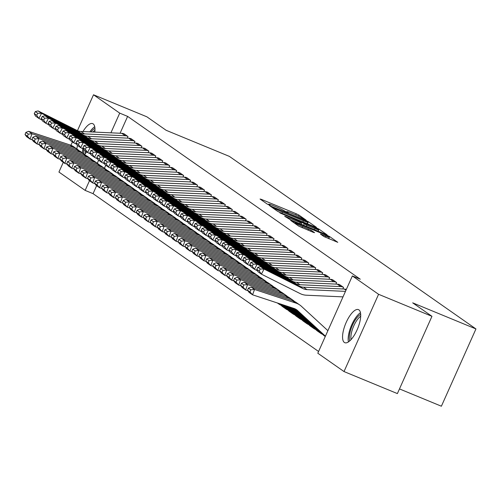 <?xml version="1.0" encoding="UTF-8"?>
<svg xmlns="http://www.w3.org/2000/svg" width="501" height="501" viewBox="0 0 501 501"><rect width="100%" height="100%" fill="white"/><g stroke="black" fill="none" stroke-linecap="round" stroke-linejoin="round"><path stroke-width="0.75" d="M305.228 219.895L306.111 220.121L298.859 215.048L296.235 213.77L261.309 199.354L260.057 199.035L267.302 204.107L270.102 205.31L269.081 204.571A7.208 0.539 24.1 0 1 268.711 204.195A7.208 0.539 24.1 0 1 273.108 205.604L276.02 206.807A7.208 0.539 24.1 0 1 284.411 210.896L287.186 212.449L288.15 212.762L287.129 212.017A7.208 0.539 24.1 0 1 286.76 211.641A7.208 0.539 24.1 0 1 291.15 213.057L294.062 214.253A7.208 0.539 24.1 0 1 302.454 218.348L305.228 219.895M344.35 342.452A17.898 6.482 112.4 0 1 345.922 323.026A17.898 6.482 112.4 0 1 358.459 309.624A17.898 6.482 112.4 0 1 358.923 309.875A17.898 6.482 112.4 0 1 357.345 329.301A17.898 6.482 112.4 0 1 344.807 342.703A17.898 6.482 112.4 0 1 344.35 342.452M76.897 149.004A17.898 6.482 112.4 0 1 77.461 145.422M82.972 131.55A17.898 6.482 112.4 0 1 92.716 123.641A17.898 6.482 112.4 0 1 93.173 123.897A17.898 6.482 112.4 0 1 94.795 132.095M86.723 151.903A17.898 6.482 112.4 0 1 84.575 154.383M323.978 236.56L337.774 242.321L329.608 236.566L326.984 235.288L290.686 220.434L298.853 226.189L313.313 232.351L314.572 232.671L311.121 230.26L302.629 226.558A6.025 0.451 24.1 0 1 295.308 222.82A6.025 0.451 24.1 0 1 298.978 224.003L321.974 233.491A6.025 0.451 24.1 0 1 329.295 237.23A6.025 0.451 24.1 0 1 325.625 236.046L320.421 234.023L323.978 236.56M352.366 275.945L378.581 294.294L344.018 371.56L317.803 353.218L352.366 275.945L360.275 279.207L127.623 116.395L119.72 113.132L110.909 132.828M77.455 130.661L93.505 94.783L146.874 116.808L166.138 130.291L229.395 156.393L475.95 328.944L412.692 302.842L431.956 316.319L378.581 294.294M93.505 94.783L119.72 113.132M315.179 227.022L316.432 227.348L308.378 221.711L305.76 220.434L269.457 205.579L277.629 211.334L280.253 212.612L315.179 227.022M318.993 229.139L327.159 234.894L290.862 220.039L284.681 216.232L300.218 222.519L301.589 222.958L299.185 221.242L279.902 212.9L316.369 227.861L318.993 229.139L318.179 231.312M399.479 388.92L441.387 406.217L475.95 328.944M342.853 288.971L343.561 287.392L339.346 284.568M322.193 334.136L322.569 334.317M328.944 279.239L329.652 277.66L325.437 274.836M308.284 324.404L308.66 324.585M315.041 269.507L315.749 267.929L311.534 265.104M294.381 314.672L294.757 314.853M301.132 259.775L301.84 258.197L297.625 255.372M280.472 304.94L280.848 305.122M287.23 250.043L287.937 248.465L283.723 245.64M273.321 240.311L274.028 238.733L269.814 235.908M259.418 230.579L260.125 229.001L255.911 226.176M245.509 220.847L246.216 219.269L242.002 216.445M231.606 211.115L232.307 209.537L228.099 206.713M217.697 201.383L218.405 199.805L214.19 196.981M203.788 191.651L204.496 190.073L200.281 187.249M189.885 181.919L190.593 180.341L186.378 177.511M175.976 172.187L176.684 170.609L172.469 167.779M162.073 162.456L162.781 160.877L158.566 158.047M148.164 152.724L148.872 151.145L144.657 148.315M134.262 142.992L134.969 141.414L130.755 138.583M127.623 116.395L120.083 133.247M105.774 165.236L104.421 168.267M96.63 185.683L93.061 193.662L318.58 351.489M127.304 138.126L128.012 136.548L123.797 133.717M141.213 147.858L141.921 146.279L137.706 143.449M155.122 157.59L155.824 156.011L151.615 153.181M169.025 167.321L169.733 165.743L165.518 162.913M182.934 177.053L183.635 175.475L179.427 172.645M196.837 186.785L197.544 185.207L193.33 182.383M210.746 196.517L211.453 194.939L207.239 192.115M224.648 206.249L225.356 204.671L221.141 201.847M238.557 215.981L239.265 214.403L235.05 211.579M252.46 225.713L253.168 224.135L248.953 221.31M266.369 235.445L267.077 233.867L262.862 231.042M280.278 245.177L280.98 243.599L276.771 240.774M294.181 254.909L294.889 253.331L290.674 250.506M287.43 309.806L287.806 309.987M308.09 264.641L308.791 263.063L304.583 260.238M301.333 319.538L301.708 319.719M321.993 274.373L322.7 272.795L318.486 269.97M315.242 329.27L315.617 329.451M335.902 284.105L336.609 282.526L332.395 279.702M431.956 316.319L397.387 393.592L344.018 371.56M93.061 193.662L85.151 190.399L58.936 172.056L63.283 162.343M70.917 145.284L72.432 141.896M98.641 160.245L97.288 163.276M89.497 180.692L85.151 190.399M307.564 223.884L307.138 223.609M306.418 221.116L273.922 207.571L272.964 207.257L274.028 208.034A7.208 0.539 24.1 0 0 282.426 212.123L303.381 220.772A7.208 0.539 24.1 0 0 307.777 222.187A7.208 0.539 24.1 0 0 307.407 221.811L306.418 221.116M314.916 228.581A6.025 0.451 24.1 0 0 318.586 229.765A6.025 0.451 24.1 0 0 311.265 226.026L301.79 222.244L306.812 225.237L314.916 228.581L314.39 229.746M328.794 238.739L329.295 237.23M25.845 132.408L25.05 134.55L27.486 136.253L28.281 134.111L25.845 132.408L28.57 131.312L69.977 144.939A17.209 15.988 -55 0 1 73.872 146.887L77.348 149.323A17.209 15.988 -55 0 1 78.895 150.563L79.001 150.663M28.57 131.312L32.045 133.742L73.453 147.369A17.209 15.988 -55 0 1 77.348 149.323M28.281 134.111L32.045 133.742L30.054 139.09L26.578 136.66L25.05 134.55M32.308 139.835L30.054 139.09L27.486 136.253M127.667 136.303L127.623 136.285A8.029 7.459 125 0 0 125.225 135.758L84.462 133.892A11.473 10.659 -55 0 1 80.36 132.834L41.564 113.358L38.896 118.43L41.934 119.952M124.192 133.867L124.148 133.855A8.029 7.459 125 0 0 121.743 133.322L80.987 131.462A11.473 10.659 -55 0 1 76.885 130.398L38.089 110.928L41.564 113.358L37.763 113.27L35.327 111.566L34.262 113.595L36.692 115.299L37.763 113.27M36.692 115.299L38.896 118.43L35.421 115.994L34.262 113.595M38.089 110.928L35.327 111.566M32.797 137.274L32.001 139.416L34.437 141.119L35.233 138.977L32.797 137.274L35.521 136.178L76.929 149.805A17.209 15.988 -55 0 1 80.83 151.753L84.306 154.189A17.209 15.988 -55 0 1 85.846 155.429L85.959 155.529M35.521 136.178L38.997 138.608L80.41 152.235A17.209 15.988 -55 0 1 84.306 154.189M35.233 138.977L38.997 138.608L37.011 143.956L33.529 141.526L32.001 139.416M39.26 144.701L37.011 143.956L34.437 141.119M39.754 142.14L38.959 144.282L41.389 145.985L42.184 143.843L39.754 142.14L42.472 141.044L83.886 154.671A17.209 15.988 -55 0 1 87.781 156.619L91.257 159.055A17.209 15.988 -55 0 1 92.804 160.295L92.91 160.395M42.472 141.044L45.954 143.474L87.362 157.101A17.209 15.988 -55 0 1 91.257 159.055M42.184 143.843L45.954 143.474L43.963 148.822L40.487 146.392L38.959 144.282M46.211 149.567L43.963 148.822L41.389 145.985M134.619 141.169L134.581 141.15A8.029 7.459 125 0 0 132.176 140.624L91.42 138.758A11.473 10.659 -55 0 1 87.312 137.7L48.516 118.223L45.848 123.296L48.885 124.818M131.143 138.733L131.105 138.721A8.029 7.459 125 0 0 128.701 138.188L87.944 136.328A11.473 10.659 -55 0 1 83.836 135.264L45.04 115.794L48.516 118.223L44.714 118.136L42.284 116.432L41.214 118.461L43.65 120.165L44.714 118.136M43.65 120.165L45.848 123.296L42.372 120.86L41.214 118.461M45.04 115.794L42.284 116.432M141.57 146.035L141.532 146.016A8.029 7.459 125 0 0 139.128 145.49L98.371 143.624A11.473 10.659 -55 0 1 94.269 142.566L55.473 123.089L52.799 128.162L55.843 129.684M138.094 143.599L138.057 143.587A8.029 7.459 125 0 0 135.652 143.054L94.896 141.194A11.473 10.659 -55 0 1 90.794 140.13L51.998 120.66L55.473 123.089L51.672 123.002L49.236 121.298L48.165 123.327L50.601 125.031L51.672 123.002M50.601 125.031L52.799 128.162L49.323 125.726L48.165 123.327M51.998 120.66L49.236 121.298M83.711 153.769A15.487 5.611 112.4 0 1 83.73 149.317M85.151 150.801A14.341 5.192 -67.6 0 0 85.314 153.607M94.727 126.734A17.779 6.438 -67.6 0 0 90.374 131.112A17.779 6.438 -67.6 0 0 89.836 131.863M82.84 148.741A17.779 6.438 -67.6 0 0 82.402 152.855M91.013 131.92A15.487 5.611 112.4 0 1 94.939 128.4M94.952 130.266A14.341 5.192 -67.6 0 0 92.967 132.007M349.742 340.905A15.487 5.611 112.4 0 1 356.255 318.555A15.487 5.611 112.4 0 1 360.689 314.384M360.695 316.244A14.341 5.192 -67.6 0 0 357.313 319.694A14.341 5.192 -67.6 0 0 351.063 339.584M360.476 312.712A17.779 6.438 -67.6 0 0 356.123 317.089A17.779 6.438 -67.6 0 0 348.414 341.933M46.706 147.006L45.91 149.148L48.34 150.851L49.142 148.709L46.706 147.006L49.43 145.91L90.838 159.537A17.209 15.988 -55 0 1 94.733 161.485L98.209 163.921A17.209 15.988 -55 0 1 99.755 165.161L99.862 165.261M49.43 145.91L52.906 148.34L94.313 161.967A17.209 15.988 -55 0 1 98.209 163.921M49.142 148.709L52.906 148.34L50.914 153.688L47.438 151.258L45.91 149.148M53.169 154.433L50.914 153.688L48.34 150.851M53.657 151.872L52.862 154.014L55.298 155.717L56.093 153.575L53.657 151.872L56.381 150.776L97.789 164.403A17.209 15.988 -55 0 1 101.684 166.351L105.166 168.787A17.209 15.988 -55 0 1 106.707 170.027L106.819 170.127M56.381 150.776L59.857 153.206L101.265 166.833A17.209 15.988 -55 0 1 105.166 168.787M56.093 153.575L59.857 153.206L57.866 158.554L54.39 156.124L52.862 154.014M60.12 159.299L57.866 158.554L55.298 155.717M148.528 150.901L148.484 150.882A8.029 7.459 125 0 0 146.079 150.356L105.323 148.49A11.473 10.659 -55 0 1 101.221 147.432L62.425 127.955L59.757 133.028L62.794 134.55M145.046 148.465L145.008 148.453A8.029 7.459 125 0 0 142.603 147.92L101.847 146.06A11.473 10.659 -55 0 1 97.745 144.996L58.949 125.526L62.425 127.955L58.623 127.868L56.187 126.164L55.123 128.193L57.552 129.897L58.623 127.868M57.552 129.897L59.757 133.028L56.281 130.592L55.123 128.193M58.949 125.526L56.187 126.164M155.479 155.767L155.442 155.748A8.029 7.459 125 0 0 153.037 155.222L112.28 153.356A11.473 10.659 -55 0 1 108.172 152.298L69.376 132.828L66.708 137.894L69.745 139.416M152.003 153.331L151.96 153.319A8.029 7.459 125 0 0 149.555 152.786L108.798 150.926A11.473 10.659 -55 0 1 104.696 149.862L65.9 130.392L69.376 132.828L65.575 132.734L63.145 131.03L62.074 133.059L64.51 134.763L65.575 132.734M64.51 134.763L66.708 137.894L63.232 135.458L62.074 133.059M65.9 130.392L63.145 131.03M60.608 156.738L59.813 158.88L62.249 160.583L63.045 158.441L60.608 156.738L63.333 155.642L104.747 169.269A17.209 15.988 -55 0 1 108.642 171.217L112.118 173.653A17.209 15.988 -55 0 1 113.658 174.893L113.771 174.993M63.333 155.642L66.808 158.072L108.222 171.705A17.209 15.988 -55 0 1 112.118 173.653M63.045 158.441L66.808 158.072L64.823 163.42L61.341 160.99L59.813 158.88M67.071 164.165L64.823 163.42L62.249 160.583M162.43 160.633L162.393 160.614A8.029 7.459 125 0 0 159.988 160.088L119.232 158.222A11.473 10.659 -55 0 1 115.13 157.164L76.334 137.694L73.66 142.76L76.697 144.282M158.955 158.197L158.917 158.184A8.029 7.459 125 0 0 156.512 157.652L115.756 155.792A11.473 10.659 -55 0 1 111.648 154.728L72.852 135.257L76.334 137.694L72.526 137.6L70.096 135.896L69.025 137.925L71.461 139.629L72.526 137.6M71.461 139.629L73.66 142.76L70.184 140.324L69.025 137.925M72.852 135.257L70.096 135.896M67.566 161.604L66.771 163.746L69.201 165.449L69.996 163.307L67.566 161.604L70.29 160.508L111.698 174.135A17.209 15.988 -55 0 1 115.593 176.083L119.069 178.519A17.209 15.988 -55 0 1 120.616 179.759L120.722 179.859M70.29 160.508L73.766 162.938L115.174 176.571A17.209 15.988 -55 0 1 119.069 178.519M69.996 163.307L73.766 162.938L71.775 168.286L68.299 165.856L66.771 163.746M74.023 169.031L71.775 168.286L69.201 165.449M169.382 165.499L169.344 165.48A8.029 7.459 125 0 0 166.939 164.954L126.183 163.088A11.473 10.659 -55 0 1 122.081 162.03L83.285 142.56L80.617 147.626L83.654 149.148M165.906 163.063L165.869 163.05A8.029 7.459 125 0 0 163.464 162.518L122.707 160.658A11.473 10.659 -55 0 1 118.605 159.594L79.809 140.123L83.285 142.56L79.484 142.466L77.048 140.762L75.983 142.791L78.413 144.495L79.484 142.466M78.413 144.495L80.617 147.626L77.135 145.19L75.983 142.791M79.809 140.123L77.048 140.762M74.517 166.47L73.722 168.612L76.158 170.315L76.954 168.173L74.517 166.47L77.242 165.374L118.649 179.001A17.209 15.988 -55 0 1 122.545 180.949L126.02 183.385A17.209 15.988 -55 0 1 127.567 184.625L127.674 184.725M77.242 165.374L80.717 167.804L122.125 181.437A17.209 15.988 -55 0 1 126.02 183.385M76.954 168.173L80.717 167.804L78.726 173.152L75.25 170.722L73.722 168.612M80.98 173.897L78.726 173.152L76.158 170.315M176.339 170.365L176.296 170.346A8.029 7.459 125 0 0 173.891 169.82L133.134 167.954A11.473 10.659 -55 0 1 129.033 166.896L90.236 147.426L87.569 152.492L90.606 154.014M172.864 167.929L172.82 167.916A8.029 7.459 125 0 0 170.415 167.384L129.659 165.524A11.473 10.659 -55 0 1 125.557 164.46L86.761 144.989L90.236 147.426L86.435 147.332L83.999 145.628L82.934 147.657L85.364 149.361L86.435 147.332M85.364 149.361L87.569 152.492L84.093 150.056L82.934 147.657M86.761 144.989L83.999 145.628M81.469 171.336L80.674 173.478L83.11 175.181L83.905 173.039L81.469 171.336L84.193 170.24L125.601 183.867A17.209 15.988 -55 0 1 129.502 185.815L132.978 188.251A17.209 15.988 -55 0 1 134.518 189.491L134.631 189.591M84.193 170.24L87.669 172.67L129.083 186.303A17.209 15.988 -55 0 1 132.978 188.251M83.905 173.039L87.669 172.67L85.677 178.018L82.202 175.588L80.674 173.478M87.932 178.763L85.677 178.018L83.11 175.181M183.291 175.231L183.253 175.212A8.029 7.459 125 0 0 180.848 174.686L140.092 172.82A11.473 10.659 -55 0 1 135.984 171.762L97.188 152.291L94.52 157.358L97.557 158.88M179.815 172.795L179.771 172.782A8.029 7.459 125 0 0 177.373 172.25L136.61 170.39A11.473 10.659 -55 0 1 132.508 169.325L93.712 149.855L97.188 152.291L93.386 152.198L90.957 150.494L89.886 152.523L92.322 154.227L93.386 152.198M92.322 154.227L94.52 157.358L91.044 154.922L89.886 152.523M93.712 149.855L90.957 150.494M88.426 176.202L87.625 178.343L90.061 180.047L90.856 177.905L88.426 176.202L91.144 175.106L132.558 188.733A17.209 15.988 -55 0 1 136.454 190.681L139.929 193.117A17.209 15.988 -55 0 1 141.476 194.357L141.583 194.457M91.144 175.106L94.626 177.536L136.034 191.169A17.209 15.988 -55 0 1 139.929 193.117M90.856 177.905L94.626 177.536L92.635 182.884L89.159 180.454L87.625 178.343M94.883 183.629L92.635 182.884L90.061 180.047M190.242 180.097L190.205 180.078A8.029 7.459 125 0 0 187.8 179.552L147.043 177.686A11.473 10.659 -55 0 1 142.942 176.628L104.145 157.157L101.471 162.224L104.515 163.746M186.767 177.661L186.729 177.648A8.029 7.459 125 0 0 184.324 177.116L143.568 175.256A11.473 10.659 -55 0 1 139.466 174.191L100.67 154.721L104.145 157.157L100.344 157.064L97.908 155.36L96.837 157.389L99.273 159.093L100.344 157.064M99.273 159.093L101.471 162.224L97.996 159.788L96.837 157.389M100.67 154.721L97.908 155.36M95.378 181.068L94.583 183.209L97.012 184.913L97.808 182.771L95.378 181.068L98.102 179.972L139.51 193.599A17.209 15.988 -55 0 1 143.405 195.547L146.881 197.983A17.209 15.988 -55 0 1 148.428 199.223L148.534 199.323M98.102 179.972L101.578 182.402L142.985 196.035A17.209 15.988 -55 0 1 146.881 197.983M97.808 182.771L101.578 182.402L99.586 187.75L96.111 185.32L94.583 183.209M101.835 188.495L99.586 187.75L97.012 184.913M197.194 184.963L197.156 184.944A8.029 7.459 125 0 0 194.751 184.418L153.995 182.552A11.473 10.659 -55 0 1 149.893 181.494L111.097 162.023L108.429 167.09L111.466 168.612M193.718 182.527L193.68 182.514A8.029 7.459 125 0 0 191.276 181.982L150.519 180.122A11.473 10.659 -55 0 1 146.417 179.057L107.621 159.587L111.097 162.023L107.295 161.929L104.859 160.226L103.795 162.255L106.225 163.959L107.295 161.929M106.225 163.959L108.429 167.09L104.953 164.654L103.795 162.255M107.621 159.587L104.859 160.226M102.329 185.934L101.534 188.075L103.97 189.779L104.765 187.637L102.329 185.934L105.053 184.838L146.461 198.465A17.209 15.988 -55 0 1 150.356 200.413L153.832 202.849A17.209 15.988 -55 0 1 155.379 204.089L155.485 204.189M105.053 184.838L108.529 187.268L149.937 200.901A17.209 15.988 -55 0 1 153.832 202.849M104.765 187.637L108.529 187.268L106.538 192.616L103.062 190.186L101.534 188.075M108.792 193.361L106.538 192.616L103.97 189.779M204.151 189.829L204.107 189.81A8.029 7.459 125 0 0 201.709 189.284L160.946 187.418A11.473 10.659 -55 0 1 156.844 186.359L118.048 166.889L115.38 171.956L118.418 173.478M200.676 187.393L200.632 187.38A8.029 7.459 125 0 0 198.227 186.848L157.471 184.988A11.473 10.659 -55 0 1 153.369 183.923L114.572 164.453L118.048 166.889L114.247 166.795L111.811 165.092L110.746 167.121L113.182 168.824L114.247 166.795M113.182 168.824L115.38 171.956L111.905 169.52L110.746 167.121M114.572 164.453L111.811 165.092M109.281 190.8L108.485 192.941L110.921 194.645L111.717 192.503L109.281 190.8L112.005 189.704L153.412 203.331A17.209 15.988 -55 0 1 157.314 205.278L160.79 207.715A17.209 15.988 -55 0 1 162.33 208.955L162.443 209.055M112.005 189.704L115.48 192.133L156.894 205.767A17.209 15.988 -55 0 1 160.79 207.715M111.717 192.503L115.48 192.133L113.495 197.482L110.013 195.052L108.485 192.941M115.744 198.227L113.495 197.482L110.921 194.645M211.103 194.695L211.065 194.676A8.029 7.459 125 0 0 208.66 194.15L167.904 192.284A11.473 10.659 -55 0 1 163.802 191.225L125.006 171.755L122.332 176.822L125.369 178.343M207.627 192.259L207.589 192.246A8.029 7.459 125 0 0 205.185 191.714L164.428 189.854A11.473 10.659 -55 0 1 160.32 188.789L121.524 169.319L125.006 171.755L121.198 171.661L118.768 169.958L117.697 171.987L120.134 173.69L121.198 171.661M120.134 173.69L122.332 176.822L118.856 174.386L117.697 171.987M121.524 169.319L118.768 169.958M116.238 195.666L115.443 197.807L117.873 199.511L118.668 197.369L116.238 195.666L118.956 194.57L160.37 208.197A17.209 15.988 -55 0 1 164.265 210.144L167.741 212.581A17.209 15.988 -55 0 1 169.288 213.821L169.394 213.921M118.956 194.57L122.438 196.999L163.846 210.633A17.209 15.988 -55 0 1 167.741 212.581M118.668 197.369L122.438 196.999L120.447 202.348L116.971 199.918L115.443 197.807M122.695 203.093L120.447 202.348L117.873 199.511M218.054 199.561L218.016 199.542A8.029 7.459 125 0 0 215.612 199.016L174.855 197.15A11.473 10.659 -55 0 1 170.753 196.091L131.957 176.621L129.289 181.688L132.327 183.209M214.578 197.125L214.541 197.112A8.029 7.459 125 0 0 212.136 196.58L171.38 194.72A11.473 10.659 -55 0 1 167.278 193.655L128.481 174.185L131.957 176.621L128.156 176.527L125.72 174.824L124.649 176.853L127.085 178.556L128.156 176.527M127.085 178.556L129.289 181.688L125.807 179.252L124.649 176.853M128.481 174.185L125.72 174.824M123.19 200.532L122.394 202.673L124.824 204.377L125.626 202.235L123.19 200.532L125.914 199.436L167.321 213.063A17.209 15.988 -55 0 1 171.217 215.01L174.692 217.447A17.209 15.988 -55 0 1 176.239 218.686L176.346 218.787M125.914 199.436L129.39 201.865L170.797 215.499A17.209 15.988 -55 0 1 174.692 217.447M125.626 202.235L129.39 201.865L127.398 207.214L123.922 204.784L122.394 202.673M129.653 207.959L127.398 207.214L124.824 204.377M225.012 204.427L224.968 204.408A8.029 7.459 125 0 0 222.563 203.882L181.807 202.016A11.473 10.659 -55 0 1 177.705 200.957L138.909 181.487L136.241 186.554L139.278 188.075M221.53 201.991L221.492 201.978A8.029 7.459 125 0 0 219.087 201.446L178.331 199.586A11.473 10.659 -55 0 1 174.229 198.521L135.433 179.051L138.909 181.487L135.107 181.393L132.671 179.69L131.606 181.719L134.036 183.422L135.107 181.393M134.036 183.422L136.241 186.554L132.765 184.117L131.606 181.719M135.433 179.051L132.671 179.69M130.141 205.397L129.346 207.539L131.782 209.243L132.577 207.101L130.141 205.397L132.865 204.302L174.273 217.929A17.209 15.988 -55 0 1 178.168 219.876L181.65 222.312A17.209 15.988 -55 0 1 183.191 223.552L183.303 223.653M132.865 204.302L136.341 206.731L177.749 220.365A17.209 15.988 -55 0 1 181.65 222.312M132.577 207.101L136.341 206.731L134.349 212.08L130.874 209.65L129.346 207.539M136.604 212.825L134.349 212.08L131.782 209.243M231.963 209.293L231.925 209.274A8.029 7.459 125 0 0 229.521 208.748L188.764 206.888A11.473 10.659 -55 0 1 184.656 205.823L145.86 186.353L143.192 191.42L146.229 192.941M228.487 206.863L228.443 206.844A8.029 7.459 125 0 0 226.045 206.312L185.282 204.452A11.473 10.659 -55 0 1 181.18 203.387L142.384 183.917L145.86 186.353L142.059 186.259L139.629 184.556L138.558 186.585L140.994 188.288L142.059 186.259M140.994 188.288L143.192 191.42L139.716 188.983L138.558 186.585M142.384 183.917L139.629 184.556M137.099 210.263L136.297 212.405L138.733 214.109L139.529 211.967L137.099 210.263L139.817 209.167L181.23 222.795A17.209 15.988 -55 0 1 185.126 224.742L188.601 227.178A17.209 15.988 -55 0 1 190.142 228.418L190.255 228.519M139.817 209.167L143.292 211.597L184.706 225.231A17.209 15.988 -55 0 1 188.601 227.178M139.529 211.967L143.292 211.597L141.307 216.946L137.831 214.516L136.297 212.405M143.555 217.691L141.307 216.946L138.733 214.109M238.914 214.159L238.877 214.14A8.029 7.459 125 0 0 236.472 213.614L195.716 211.754A11.473 10.659 -55 0 1 191.614 210.689L152.818 191.219L150.143 196.286L153.187 197.807M235.439 211.729L235.401 211.71A8.029 7.459 125 0 0 232.996 211.178L192.24 209.318A11.473 10.659 -55 0 1 188.138 208.253L149.342 188.783L152.818 191.219L149.01 191.125L146.58 189.422L145.509 191.451L147.945 193.154L149.01 191.125M147.945 193.154L150.143 196.286L146.668 193.849L145.509 191.451M149.342 188.783L146.58 189.422M144.05 215.129L143.255 217.271L145.685 218.975L146.48 216.833L144.05 215.129L146.774 214.033L188.182 227.661A17.209 15.988 -55 0 1 192.077 229.608L195.553 232.044A17.209 15.988 -55 0 1 197.1 233.284L197.206 233.385M146.774 214.033L150.25 216.463L191.658 230.097A17.209 15.988 -55 0 1 195.553 232.044M146.48 216.833L150.25 216.463L148.258 221.811L144.783 219.382L143.255 217.271M150.507 222.557L148.258 221.811L145.685 218.975M245.866 219.025L245.828 219.006A8.029 7.459 125 0 0 243.423 218.48L202.667 216.62A11.473 10.659 -55 0 1 198.565 215.555L159.769 196.085L157.101 201.151L160.138 202.673M242.39 216.595L242.352 216.576A8.029 7.459 125 0 0 239.948 216.044L199.191 214.184A11.473 10.659 -55 0 1 195.089 213.119L156.293 193.649L159.769 196.085L155.968 195.991L153.531 194.288L152.467 196.317L154.897 198.02L155.968 195.991M154.897 198.02L157.101 201.151L153.619 198.715L152.467 196.317M156.293 193.649L153.531 194.288M151.001 219.995L150.206 222.137L152.642 223.841L153.438 221.699L151.001 219.995L153.726 218.899L195.133 232.527A17.209 15.988 -55 0 1 199.029 234.474L202.504 236.91A17.209 15.988 -55 0 1 204.051 238.15L204.157 238.251M153.726 218.899L157.201 221.329L198.609 234.963A17.209 15.988 -55 0 1 202.504 236.91M153.438 221.699L157.201 221.329L155.21 226.677L151.734 224.248L150.206 222.137M157.464 227.423L155.21 226.677L152.642 223.841M252.823 223.891L252.78 223.872A8.029 7.459 125 0 0 250.381 223.346L209.618 221.486A11.473 10.659 -55 0 1 205.516 220.421L166.72 200.951L164.052 206.017L167.09 207.546M249.348 221.461L249.304 221.442A8.029 7.459 125 0 0 246.899 220.91L206.143 219.05A11.473 10.659 -55 0 1 202.041 217.985L163.245 198.515L166.72 200.951L162.919 200.857L160.483 199.154L159.418 201.183L161.848 202.886L162.919 200.857M161.848 202.886L164.052 206.017L160.577 203.581L159.418 201.183M163.245 198.515L160.483 199.154M157.953 224.861L157.157 227.003L159.594 228.706L160.389 226.565L157.953 224.861L160.677 223.765L202.085 237.393A17.209 15.988 -55 0 1 205.986 239.34L209.462 241.776A17.209 15.988 -55 0 1 211.002 243.016L211.115 243.117M160.677 223.765L164.153 226.195L205.567 239.829A17.209 15.988 -55 0 1 209.462 241.776M160.389 226.565L164.153 226.195L162.167 231.543L158.685 229.114L157.157 227.003M164.416 232.289L162.167 231.543L159.594 228.706M259.775 228.757L259.737 228.738A8.029 7.459 125 0 0 257.332 228.212L216.576 226.352A11.473 10.659 -55 0 1 212.468 225.287L173.672 205.817L171.004 210.883L174.041 212.411M256.299 226.327L256.261 226.308A8.029 7.459 125 0 0 253.857 225.776L213.1 223.916A11.473 10.659 -55 0 1 208.992 222.851L170.196 203.381L173.672 205.817L169.87 205.723L167.44 204.02L166.37 206.049L168.806 207.752L169.87 205.723M168.806 207.752L171.004 210.883L167.528 208.447L166.37 206.049M170.196 203.381L167.44 204.02M164.91 229.727L164.115 231.869L166.545 233.572L167.34 231.431L164.91 229.727L167.628 228.631L209.042 242.259A17.209 15.988 -55 0 1 212.938 244.206L216.413 246.642A17.209 15.988 -55 0 1 217.96 247.882L218.067 247.982M167.628 228.631L171.11 231.061L212.518 244.695A17.209 15.988 -55 0 1 216.413 246.642M167.34 231.431L171.11 231.061L169.119 236.416L165.643 233.98L164.115 231.869M171.367 237.155L169.119 236.416L166.545 233.572M266.726 233.623L266.689 233.604A8.029 7.459 125 0 0 264.284 233.078L223.527 231.218A11.473 10.659 -55 0 1 219.425 230.153L180.629 210.683L177.955 215.749L180.999 217.277M263.25 231.193L263.213 231.174A8.029 7.459 125 0 0 260.808 230.642L220.052 228.782A11.473 10.659 -55 0 1 215.95 227.717L177.154 208.247L180.629 210.683L176.828 210.589L174.392 208.886L173.321 210.915L175.757 212.618L176.828 210.589M175.757 212.618L177.955 215.749L174.48 213.313L173.321 210.915M177.154 208.247L174.392 208.886M171.862 234.593L171.066 236.735L173.496 238.438L174.298 236.297L171.862 234.593L174.586 233.497L215.994 247.125A17.209 15.988 -55 0 1 219.889 249.072L223.365 251.508A17.209 15.988 -55 0 1 224.911 252.748L225.018 252.848M174.586 233.497L178.062 235.927L219.469 249.561A17.209 15.988 -55 0 1 223.365 251.508M174.298 236.297L178.062 235.927L176.07 241.282L172.595 238.845L171.066 236.735M178.325 242.021L176.07 241.282L173.496 238.438M273.684 238.489L273.64 238.47A8.029 7.459 125 0 0 271.235 237.944L230.479 236.084A11.473 10.659 -55 0 1 226.377 235.019L187.581 215.549L184.913 220.615L187.95 222.143M270.202 236.059L270.164 236.04A8.029 7.459 125 0 0 267.759 235.508L227.003 233.648A11.473 10.659 -55 0 1 222.901 232.583L184.105 213.113L187.581 215.549L183.779 215.455L181.343 213.752L180.279 215.781L182.708 217.484L183.779 215.455M182.708 217.484L184.913 220.615L181.437 218.185L180.279 215.781M184.105 213.113L181.343 213.752M178.813 239.459L178.018 241.601L180.454 243.304L181.249 241.163L178.813 239.459L181.537 238.363L222.945 251.99A17.209 15.988 -55 0 1 226.84 253.938L230.322 256.374A17.209 15.988 -55 0 1 231.863 257.614L231.976 257.714M181.537 238.363L185.013 240.793L226.421 254.427A17.209 15.988 -55 0 1 230.322 256.374M181.249 241.163L185.013 240.793L183.022 246.148L179.546 243.711L178.018 241.601M185.276 246.887L183.022 246.148L180.454 243.304M280.635 243.354L280.598 243.336A8.029 7.459 125 0 0 278.193 242.81L237.436 240.95A11.473 10.659 -55 0 1 233.328 239.885L194.532 220.415L191.864 225.481L194.902 227.009M277.159 240.925L277.116 240.906A8.029 7.459 125 0 0 274.711 240.374L233.954 238.514A11.473 10.659 -55 0 1 229.853 237.449L191.056 217.979L194.532 220.415L190.731 220.321L188.301 218.624L187.23 220.647L189.666 222.35L190.731 220.321M189.666 222.35L191.864 225.481L188.389 223.051L187.23 220.647M191.056 217.979L188.301 218.624M185.765 244.325L184.969 246.467L187.405 248.17L188.201 246.029L185.765 244.325L188.489 243.229L229.903 256.856A17.209 15.988 -55 0 1 233.798 258.804L237.274 261.24A17.209 15.988 -55 0 1 238.814 262.48L238.927 262.58M188.489 243.229L191.964 245.659L233.378 259.293A17.209 15.988 -55 0 1 237.274 261.24M188.201 246.029L191.964 245.659L189.979 251.014L186.497 248.577L184.969 246.467M192.227 251.752L189.979 251.014L187.405 248.17M192.722 249.191L191.927 251.333L194.357 253.036L195.152 250.895L192.722 249.191L195.446 248.095L236.854 261.722A17.209 15.988 -55 0 1 240.749 263.67L244.225 266.106A17.209 15.988 -55 0 1 245.772 267.346L245.878 267.446M195.446 248.095L198.922 250.525L240.33 264.159A17.209 15.988 -55 0 1 244.225 266.106M195.152 250.895L198.922 250.525L196.931 255.879L193.455 253.443L191.927 251.333M199.179 256.618L196.931 255.879L194.357 253.036M199.674 254.057L198.878 256.199L201.314 257.902L202.11 255.76L199.674 254.057L202.398 252.961L243.805 266.588A17.209 15.988 -55 0 1 247.701 268.536L251.176 270.972A17.209 15.988 -55 0 1 252.723 272.212L252.83 272.312M202.398 252.961L205.873 255.391L247.281 269.024A17.209 15.988 -55 0 1 251.176 270.972M202.11 255.76L205.873 255.391L203.882 260.745L200.406 258.309L198.878 256.199M206.136 261.484L203.882 260.745L201.314 257.902M280.798 305.078L280.435 304.927A8.029 7.459 -55 0 1 279.101 304.195A8.029 7.459 -55 0 1 278.381 303.619L277.855 303.13M287.756 309.944L287.386 309.793A8.029 7.459 -55 0 1 286.052 309.061L282.577 306.631A8.029 7.459 -55 0 1 281.856 306.048L279.151 303.556M206.625 258.923L205.83 261.065L208.266 262.768L209.061 260.626L206.625 258.923L209.349 257.827L250.757 271.454A17.209 15.988 -55 0 1 254.658 273.402L258.134 275.838A17.209 15.988 -55 0 1 259.675 277.078L259.787 277.178M209.349 257.827L212.825 260.257L254.239 273.89A17.209 15.988 -55 0 1 258.134 275.838M209.061 260.626L212.825 260.257L210.833 265.611L207.358 263.175L205.83 261.065M213.088 266.35L210.833 265.611L208.266 262.768M286.052 309.061A8.029 7.459 -55 0 1 285.332 308.484L280.447 303.988M294.707 314.81L294.344 314.659A8.029 7.459 -55 0 1 293.004 313.927L289.528 311.497A8.029 7.459 -55 0 1 288.808 310.914L281.744 304.414M213.583 263.789L212.781 265.931L215.217 267.634L216.012 265.492L213.583 263.789L216.3 262.693L257.714 276.32A17.209 15.988 -55 0 1 261.61 278.268L265.085 280.704A17.209 15.988 -55 0 1 266.632 281.944L266.739 282.044M216.3 262.693L219.782 265.123L261.19 278.756A17.209 15.988 -55 0 1 265.085 280.704M216.012 265.492L219.782 265.123L217.791 270.477L214.315 268.041L212.781 265.931M220.039 271.216L217.791 270.477L215.217 267.634M293.004 313.927A8.029 7.459 -55 0 1 292.283 313.35L283.04 304.84M301.658 319.676L301.295 319.525A8.029 7.459 -55 0 1 299.961 318.793L296.486 316.363A8.029 7.459 -55 0 1 295.759 315.78L284.336 305.266M220.534 268.655L219.739 270.797L222.168 272.5L222.964 270.358L220.534 268.655L223.258 267.559L264.666 281.186A17.209 15.988 -55 0 1 268.561 283.134L272.037 285.57A17.209 15.988 -55 0 1 273.584 286.81L273.69 286.91M223.258 267.559L226.734 269.989L268.141 283.622A17.209 15.988 -55 0 1 272.037 285.57M222.964 270.358L226.734 269.989L224.742 275.343L221.267 272.907L219.739 270.797M226.991 276.082L224.742 275.343L222.168 272.5M299.961 318.793A8.029 7.459 -55 0 1 299.241 318.216L285.633 305.691M308.61 324.542L308.247 324.391A8.029 7.459 -55 0 1 306.913 323.659L303.437 321.229A8.029 7.459 -55 0 1 302.717 320.646L286.935 306.117M227.485 273.521L226.69 275.663L229.126 277.366L229.921 275.224L227.485 273.521L230.209 272.425L271.617 286.052A17.209 15.988 -55 0 1 275.512 288L278.988 290.436A17.209 15.988 -55 0 1 280.535 291.676L280.641 291.776M230.209 272.425L233.685 274.855L275.093 288.488A17.209 15.988 -55 0 1 278.988 290.436M229.921 275.224L233.685 274.855L231.694 280.209L228.218 277.773L226.69 275.663M233.948 280.948L231.694 280.209L229.126 277.366M306.913 323.659A8.029 7.459 -55 0 1 306.192 323.082L288.232 306.549M287.587 248.22L287.549 248.202A8.029 7.459 125 0 0 285.144 247.676L244.388 245.816A11.473 10.659 -55 0 1 240.286 244.751L201.49 225.281L198.816 230.347L201.853 231.875M284.111 245.791L284.073 245.772A8.029 7.459 125 0 0 281.668 245.239L240.912 243.38A11.473 10.659 -55 0 1 236.804 242.315L198.008 222.845L201.49 225.281L197.682 225.187L195.252 223.49L194.181 225.513L196.617 227.216L197.682 225.187M196.617 227.216L198.816 230.347L195.34 227.917L194.181 225.513M198.008 222.845L195.252 223.49M294.538 253.086L294.5 253.074A8.029 7.459 125 0 0 292.096 252.542L251.339 250.682A11.473 10.659 -55 0 1 247.237 249.617L208.441 230.147L205.773 235.213L208.811 236.741M291.062 250.657L291.025 250.638A8.029 7.459 125 0 0 288.62 250.105L247.863 248.245A11.473 10.659 -55 0 1 243.762 247.181L204.965 227.711L208.441 230.147L204.64 230.053L202.204 228.356L201.139 230.379L203.569 232.082L204.64 230.053M203.569 232.082L205.773 235.213L202.291 232.783L201.139 230.379M204.965 227.711L202.204 228.356M301.496 257.952L301.452 257.94A8.029 7.459 125 0 0 299.047 257.408L258.291 255.548A11.473 10.659 -55 0 1 254.189 254.483L215.392 235.013L212.725 240.079L215.762 241.607M298.02 255.523L297.976 255.504A8.029 7.459 125 0 0 295.571 254.971L254.815 253.111A11.473 10.659 -55 0 1 250.713 252.047L211.917 232.577L215.392 235.013L211.591 234.919L209.155 233.222L208.09 235.245L210.52 236.948L211.591 234.919M210.52 236.948L212.725 240.079L209.249 237.649L208.09 235.245M211.917 232.577L209.155 233.222M308.447 262.818L308.409 262.806A8.029 7.459 125 0 0 306.005 262.274L265.248 260.414A11.473 10.659 -55 0 1 261.14 259.349L222.344 239.879L219.676 244.945L222.713 246.473M304.971 260.388L304.927 260.37A8.029 7.459 125 0 0 302.529 259.837L261.766 257.977A11.473 10.659 -55 0 1 257.664 256.913L218.868 237.443L222.344 239.879L218.542 239.791L216.113 238.088L215.042 240.111L217.478 241.814L218.542 239.791M217.478 241.814L219.676 244.945L216.2 242.515L215.042 240.111M218.868 237.443L216.113 238.088M315.398 267.684L315.361 267.672A8.029 7.459 125 0 0 312.956 267.139L272.2 265.279A11.473 10.659 -55 0 1 268.098 264.215L229.301 244.745L226.627 249.811L229.671 251.339M311.923 265.254L311.885 265.236A8.029 7.459 125 0 0 309.48 264.703L268.724 262.843A11.473 10.659 -55 0 1 264.622 261.779L225.826 242.309L229.301 244.745L225.5 244.657L223.064 242.954L221.993 244.976L224.429 246.68L225.5 244.657M224.429 246.68L226.627 249.811L223.152 247.381L221.993 244.976M225.826 242.309L223.064 242.954M322.35 272.55L322.312 272.538A8.029 7.459 125 0 0 319.907 272.005L279.151 270.145A11.473 10.659 -55 0 1 275.049 269.081L236.253 249.611L233.585 254.677L236.622 256.205M318.874 270.12L318.836 270.102A8.029 7.459 125 0 0 316.432 269.569L275.675 267.709A11.473 10.659 -55 0 1 271.573 266.645L232.777 247.175L236.253 249.611L232.451 249.523L230.015 247.82L228.951 249.842L231.381 251.546L232.451 249.523M231.381 251.546L233.585 254.677L230.109 252.247L228.951 249.842M232.777 247.175L230.015 247.82M329.307 277.416L329.263 277.404A8.029 7.459 125 0 0 326.865 276.871L286.102 275.011A11.473 10.659 -55 0 1 282 273.947L243.204 254.477L240.536 259.543L243.574 261.071M325.832 274.986L325.788 274.968A8.029 7.459 125 0 0 323.383 274.435L282.627 272.575A11.473 10.659 -55 0 1 278.525 271.511L239.728 252.041L243.204 254.477L239.403 254.389L236.967 252.686L235.902 254.708L238.338 256.412L239.403 254.389M238.338 256.412L240.536 259.543L237.061 257.113L235.902 254.708M239.728 252.041L236.967 252.686M315.567 329.407L315.198 329.257A8.029 7.459 -55 0 1 313.864 328.524L310.388 326.095A8.029 7.459 -55 0 1 309.668 325.512L289.528 306.975M234.437 278.387L233.641 280.529L236.077 282.232L236.873 280.09L234.437 278.387L237.161 277.291L278.569 290.918A17.209 15.988 -55 0 1 282.47 292.872L285.946 295.302A17.209 15.988 -55 0 1 287.486 296.542L287.599 296.642M237.161 277.291L240.637 279.727L282.05 293.354A17.209 15.988 -55 0 1 285.946 295.302M236.873 280.09L240.637 279.727L238.651 285.075L235.169 282.639L233.641 280.529M240.9 285.814L238.651 285.075L236.077 282.232M313.864 328.524A8.029 7.459 -55 0 1 313.144 327.948L290.824 307.401M336.259 282.282L336.221 282.27A8.029 7.459 125 0 0 333.816 281.737L293.06 279.877A11.473 10.659 -55 0 1 288.958 278.813L250.162 259.343L247.488 264.409L250.525 265.937M332.783 279.852L332.745 279.834A8.029 7.459 125 0 0 330.341 279.301L289.584 277.441A11.473 10.659 -55 0 1 285.476 276.377L246.68 256.907L250.162 259.343L246.354 259.255L243.924 257.552L242.853 259.574L245.29 261.278L246.354 259.255M245.29 261.278L247.488 264.409L244.012 261.979L242.853 259.574M246.68 256.907L243.924 257.552M322.519 334.273L322.156 334.123A8.029 7.459 -55 0 1 320.822 333.39L317.34 330.961A8.029 7.459 -55 0 1 316.619 330.378L292.121 307.827M241.394 283.253L240.599 285.395L243.029 287.098L243.824 284.956L241.394 283.253L244.112 282.157L285.526 295.784A17.209 15.988 -55 0 1 289.421 297.738L292.897 300.168A17.209 15.988 -55 0 1 294.444 301.408L294.55 301.508M244.112 282.157L247.594 284.593L289.002 298.22A17.209 15.988 -55 0 1 292.897 300.168M243.824 284.956L247.594 284.593L245.603 289.941L242.127 287.505L240.599 285.395M247.851 290.68L245.603 289.941L243.029 287.098M320.822 333.39A8.029 7.459 -55 0 1 320.095 332.814L293.417 308.253M343.21 287.148L343.172 287.136A8.029 7.459 125 0 0 340.768 286.603L300.011 284.743A11.473 10.659 -55 0 1 295.909 283.679L257.113 264.209L254.445 269.275L257.483 270.803M339.734 284.718L339.697 284.7A8.029 7.459 125 0 0 337.292 284.167L296.536 282.307A11.473 10.659 -55 0 1 292.434 281.243L253.638 261.772L257.113 264.209L253.312 264.121L250.876 262.418L249.805 264.44L252.241 266.144L253.312 264.121M252.241 266.144L254.445 269.275L250.963 266.845L249.805 264.44M253.638 261.772L250.876 262.418M325.274 336.509L324.297 335.827A8.029 7.459 -55 0 1 323.577 335.244L294.782 308.741M248.346 288.119L247.55 290.261L249.98 291.964L250.782 289.822L248.346 288.119L251.07 287.023L292.478 300.65A17.209 15.988 -55 0 1 296.373 302.604L299.849 305.034A17.209 15.988 -55 0 1 301.395 306.274L327.892 330.666M251.07 287.023L254.546 289.459L295.953 303.086A17.209 15.988 -55 0 1 299.849 305.034M250.782 289.822L254.546 289.459L252.554 294.807L249.078 292.371L247.55 290.261M325.425 336.184L297.594 310.564A11.473 10.659 125 0 0 296.561 309.731A11.473 10.659 125 0 0 293.962 308.434L252.554 294.807L249.98 291.964M345.471 291.369L306.963 289.609A11.473 10.659 -55 0 1 302.861 288.545L264.065 269.075L261.397 274.141L300.193 293.611A17.209 15.988 125 0 0 306.349 295.208L343.003 296.88M346.329 289.446A8.029 7.459 125 0 0 344.243 289.033L303.487 287.173A11.473 10.659 -55 0 1 299.385 286.109L260.589 266.638L264.065 269.075L260.263 268.987L257.827 267.284L256.762 269.306L259.192 271.01L260.263 268.987M259.192 271.01L261.397 274.141L257.921 271.711L256.762 269.306M260.589 266.638L257.827 267.284M286.973 212.361L287.129 212.017M268.931 204.915L269.081 204.571M261.121 199.78L261.309 199.354M295.709 214.954L296.235 213.77M298.364 216.163L298.859 215.048M270.64 206.443L270.834 206.017M307.445 223.803L308.378 221.711M272.776 207.94L273.039 207.345M273.765 208.629L274.028 208.034M281.9 213.294L282.426 212.123M302.861 221.943L303.381 220.772M285.864 217.096L286.052 216.67M299.692 223.684L300.218 222.519M316.187 228.274L316.369 227.861M301.063 224.248L301.903 222.363M303.593 225.293L304.188 223.96M306.293 226.408L306.812 225.237M321.604 234.894L321.792 234.468M325.124 237.173L325.625 236.046M302.109 227.73L302.629 226.558M307.977 230.147L308.503 228.982M310.676 231.262L311.121 230.26M291.87 221.298L292.058 220.872M326.802 235.689L326.984 235.288M328.675 238.651L329.608 236.566M69.977 144.939L73.453 147.369M127.623 136.285L124.148 133.855M84.462 133.892L80.987 131.462M80.36 132.834L76.885 130.398M125.225 135.758L121.743 133.322M76.929 149.805L80.41 152.235M83.886 154.671L87.362 157.101M134.581 141.15L131.105 138.721M91.42 138.758L87.944 136.328M87.312 137.7L83.836 135.264M132.176 140.624L128.701 138.188M141.532 146.016L138.057 143.587M98.371 143.624L94.896 141.194M94.269 142.566L90.794 140.13M139.128 145.49L135.652 143.054M90.838 159.537L94.313 161.967M97.789 164.403L101.265 166.833M148.484 150.882L145.008 148.453M105.323 148.49L101.847 146.06M101.221 147.432L97.745 144.996M146.079 150.356L142.603 147.92M155.442 155.748L151.96 153.319M112.28 153.356L108.798 150.926M108.172 152.298L104.696 149.862M153.037 155.222L149.555 152.786M104.747 169.269L108.222 171.705M162.393 160.614L158.917 158.184M119.232 158.222L115.756 155.792M115.13 157.164L111.648 154.728M159.988 160.088L156.512 157.652M111.698 174.135L115.174 176.571M169.344 165.48L165.869 163.05M126.183 163.088L122.707 160.658M122.081 162.03L118.605 159.594M166.939 164.954L163.464 162.518M118.649 179.001L122.125 181.437M176.296 170.346L172.82 167.916M133.134 167.954L129.659 165.524M129.033 166.896L125.557 164.46M173.891 169.82L170.415 167.384M125.601 183.867L129.083 186.303M183.253 175.212L179.771 172.782M140.092 172.82L136.61 170.39M135.984 171.762L132.508 169.325M180.848 174.686L177.373 172.25M132.558 188.733L136.034 191.169M190.205 180.078L186.729 177.648M147.043 177.686L143.568 175.256M142.942 176.628L139.466 174.191M187.8 179.552L184.324 177.116M139.51 193.599L142.985 196.035M197.156 184.944L193.68 182.514M153.995 182.552L150.519 180.122M149.893 181.494L146.417 179.057M194.751 184.418L191.276 181.982M146.461 198.465L149.937 200.901M204.107 189.81L200.632 187.38M160.946 187.418L157.471 184.988M156.844 186.359L153.369 183.923M201.709 189.284L198.227 186.848M153.412 203.331L156.894 205.767M211.065 194.676L207.589 192.246M167.904 192.284L164.428 189.854M163.802 191.225L160.32 188.789M208.66 194.15L205.185 191.714M160.37 208.197L163.846 210.633M218.016 199.542L214.541 197.112M174.855 197.15L171.38 194.72M170.753 196.091L167.278 193.655M215.612 199.016L212.136 196.58M167.321 213.063L170.797 215.499M224.968 204.408L221.492 201.978M181.807 202.016L178.331 199.586M177.705 200.957L174.229 198.521M222.563 203.882L219.087 201.446M174.273 217.929L177.749 220.365M231.925 209.274L228.443 206.844M188.764 206.888L185.282 204.452M184.656 205.823L181.18 203.387M229.521 208.748L226.045 206.312M181.23 222.795L184.706 225.231M238.877 214.14L235.401 211.71M195.716 211.754L192.24 209.318M191.614 210.689L188.138 208.253M236.472 213.614L232.996 211.178M188.182 227.661L191.658 230.097M245.828 219.006L242.352 216.576M202.667 216.62L199.191 214.184M198.565 215.555L195.089 213.119M243.423 218.48L239.948 216.044M195.133 232.527L198.609 234.963M252.78 223.872L249.304 221.442M209.618 221.486L206.143 219.05M205.516 220.421L202.041 217.985M250.381 223.346L246.899 220.91M202.085 237.393L205.567 239.829M259.737 228.738L256.261 226.308M216.576 226.352L213.1 223.916M212.468 225.287L208.992 222.851M257.332 228.212L253.857 225.776M209.042 242.259L212.518 244.695M266.689 233.604L263.213 231.174M223.527 231.218L220.052 228.782M219.425 230.153L215.95 227.717M264.284 233.078L260.808 230.642M215.994 247.125L219.469 249.561M273.64 238.47L270.164 236.04M230.479 236.084L227.003 233.648M226.377 235.019L222.901 232.583M271.235 237.944L267.759 235.508M222.945 251.99L226.421 254.427M280.598 243.336L277.116 240.906M237.436 240.95L233.954 238.514M233.328 239.885L229.853 237.449M278.193 242.81L274.711 240.374M229.903 256.856L233.378 259.293M236.854 261.722L240.33 264.159M243.805 266.588L247.281 269.024M277.541 303.03L278.381 303.619M250.757 271.454L254.239 273.89M281.856 306.048L285.332 308.484M257.714 276.32L261.19 278.756M288.808 310.914L292.283 313.35M264.666 281.186L268.141 283.622M295.759 315.78L299.241 318.216M271.617 286.052L275.093 288.488M302.717 320.646L306.192 323.082M287.549 248.202L284.073 245.772M244.388 245.816L240.912 243.38M240.286 244.751L236.804 242.315M285.144 247.676L281.668 245.239M294.5 253.074L291.025 250.638M251.339 250.682L247.863 248.245M247.237 249.617L243.762 247.181M292.096 252.542L288.62 250.105M301.452 257.94L297.976 255.504M258.291 255.548L254.815 253.111M254.189 254.483L250.713 252.047M299.047 257.408L295.571 254.971M308.409 262.806L304.927 260.37M265.248 260.414L261.766 257.977M261.14 259.349L257.664 256.913M306.005 262.274L302.529 259.837M315.361 267.672L311.885 265.236M272.2 265.279L268.724 262.843M268.098 264.215L264.622 261.779M312.956 267.139L309.48 264.703M322.312 272.538L318.836 270.102M279.151 270.145L275.675 267.709M275.049 269.081L271.573 266.645M319.907 272.005L316.432 269.569M329.263 277.404L325.788 274.968M286.102 275.011L282.627 272.575M282 273.947L278.525 271.511M326.865 276.871L323.383 274.435M278.569 290.918L282.05 293.354M309.668 325.512L313.144 327.948M336.221 282.27L332.745 279.834M293.06 279.877L289.584 277.441M288.958 278.813L285.476 276.377M333.816 281.737L330.341 279.301M285.526 295.784L289.002 298.22M316.619 330.378L320.095 332.814M343.172 287.136L339.697 284.7M300.011 284.743L296.536 282.307M295.909 283.679L292.434 281.243M340.768 286.603L337.292 284.167M295.433 309.048L297.594 310.564M292.478 300.65L295.953 303.086M323.577 335.244L325.306 336.453M306.963 289.609L303.487 287.173M302.861 288.545L299.385 286.109M345.972 290.248L344.243 289.033M286.522 212.161L286.76 211.641M268.48 204.715L268.711 204.195M272.688 207.871L272.964 207.257M307.1 223.69L307.777 222.187M301.02 224.229L301.589 222.958M317.941 231.211L318.586 229.765M301.508 222.864L301.79 222.244M295.008 223.496L295.308 222.82M277.335 302.961L279.101 304.195"/></g></svg>
